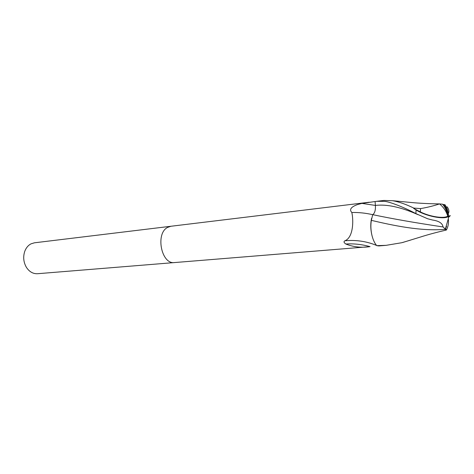 <?xml version="1.0" encoding="UTF-8"?>
<svg xmlns="http://www.w3.org/2000/svg" width="474" height="474" viewBox="0 0 474 474"><rect width="100%" height="100%" fill="white"/><g stroke="black" fill="none" stroke-linecap="round" stroke-linejoin="round"><path stroke-width="0.71" d="M170.972 226.258L167.571 227.413C155.158 233.617 161.438 264.729 174.574 262.56L174.645 262.555M372.712 214.681C365.644 213.063 358.688 212.334 351.838 212.5C349.054 209.585 350.967 206.931 357.574 204.537L361.935 203.393L376.706 201.314L384.088 201.343C387.791 201.225 401.786 206.16 415.882 213.614L427.631 218.751L432.466 220.019C439.025 220.991 442.55 223.295 443.036 226.945C415.455 222.827 392.016 218.733 372.718 214.663C374.756 213.229 375.651 210.154 375.408 205.432L375.088 201.563M34.401 242.812L30.994 243.861C28.162 245.354 26.088 247.843 24.767 251.321C22.948 256.89 23.487 262.217 26.384 267.312C29.329 271.786 33.044 273.919 37.529 273.717L174.574 262.56C161.438 264.729 155.158 233.617 167.571 227.413L170.901 226.264L34.401 242.812M371.58 218.295C370.366 223.858 370.532 229.724 372.078 235.892C370.781 230.583 370.538 225.405 371.338 220.357L372.718 214.663M376.557 245.431C366.675 241.331 356.134 239.773 344.936 240.768C353.142 237.598 353.752 221.263 351.838 212.5M174.574 262.56L370.052 246.634C361.828 244.365 353.764 243.488 345.848 244.021C343.798 242.623 343.49 241.539 344.936 240.768M370.052 246.634C361.449 247.92 353.379 247.049 345.848 244.021M410.283 240.194L401.78 242.718L386.097 245.342L376.747 245.645C374.744 243.375 373.186 240.122 372.078 235.892M443.036 226.945L445.359 229.108L448.469 218.099L448.534 216.482L447.776 216.15C447.705 211.896 446.425 208.062 443.948 204.661L444.867 204.608C447.32 208.157 448.54 212.115 448.534 216.482L448.368 216.577C443.546 219.77 425.445 216.067 416.071 209.964L413.725 208.453L413.778 208.074C405.898 204.258 398.859 201.8 392.662 200.703L383.78 200.455L376.706 201.314M442.923 204.638L443.516 204.543L442.568 204.193L439.546 203.903C433.651 205.87 427.323 207.434 420.574 208.596L420.296 211.866C429.776 216.659 443.611 218.846 447.652 216.221L447.776 216.15M445.359 229.108L444.624 229.215L446.372 230.056L445.667 228.681M448.517 217.246C449.962 215.972 449.968 215.747 448.534 216.577M376.747 245.645L378.85 245.929L386.097 245.342M448.333 213.383C449.399 211.76 449.02 209.585 447.201 206.854L446.378 207.132M445.637 207.381L444.908 207.636M443.948 204.661L443.516 204.543M448.368 216.606L448.534 216.482C450.904 215.036 450.869 215.35 448.434 217.412M445.05 229.309C420.568 231.478 392.573 225.322 371.338 220.357M413.725 208.453L420.296 211.866M420.574 208.596L413.778 208.074M418.08 214.698C401.051 207.138 386.825 204.051 375.408 205.432L361.935 203.393M439.552 203.903C443.439 207.15 446.111 211.031 447.563 215.546L447.746 216.168M446.372 230.056C448.143 226.791 448.807 223.189 448.363 219.249M416.071 209.964L415.882 213.614M369.24 202.22L170.901 226.264M447.652 216.221L447.563 215.546C446.911 211.274 445.246 207.488 442.568 204.193M402.622 242.504L420.752 236.941C427.862 234.671 436.37 232.373 446.271 230.05M445.27 229.487L446.585 226.382M392.662 200.703L411.385 202.511C419.241 203.275 428.62 203.743 439.522 203.903M448.469 218.099L448.368 216.577"/></g></svg>

